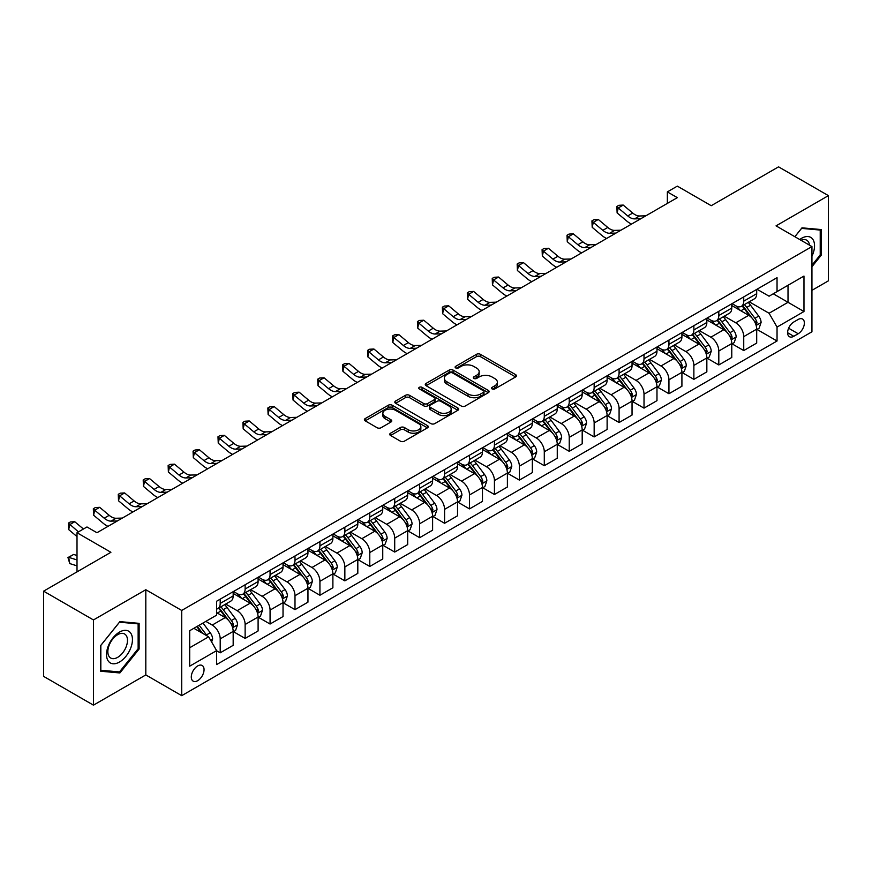 <?xml version="1.0" encoding="UTF-8"?>
<svg xmlns="http://www.w3.org/2000/svg" width="872" height="872" viewBox="0 0 872 872"><rect width="100%" height="100%" fill="white"/><g stroke="black" fill="none" stroke-linecap="round" stroke-linejoin="round"><path stroke-width="1.31" d="M492.102 388.934A1.94 1.123 0 0 0 494.838 388.934L515.635 376.933A2.769 1.602 0 0 0 516.453 375.799A2.769 1.602 0 0 0 515.635 374.666L480.407 354.326A2.769 1.602 0 0 0 476.483 354.326L455.685 366.338A1.94 1.123 0 0 0 455.119 367.123A1.94 1.123 0 0 0 455.685 367.919A1.94 1.123 0 0 0 458.432 367.919L461.125 366.36A8.862 5.112 0 0 1 473.649 366.36L476.581 368.06A8.862 5.112 0 0 1 479.175 371.679A8.862 5.112 0 0 1 476.581 375.287L473.888 376.846A1.94 1.123 0 0 0 473.322 377.631A1.94 1.123 0 0 0 473.888 378.426A1.94 1.123 0 0 0 476.635 378.426L479.328 376.868A8.862 5.112 0 0 1 491.852 376.868L494.795 378.568A8.862 5.112 0 0 1 497.389 382.187A8.862 5.112 0 0 1 494.795 385.805L492.102 387.353A1.94 1.123 0 0 0 491.536 388.149A1.94 1.123 0 0 0 492.102 388.934L492.102 387.353M197.672 680.683A9.025 5.21 120 0 0 203.568 672.737A9.025 5.21 120 0 0 202.184 665.5A9.025 5.21 120 0 0 197.672 665.946A9.025 5.21 120 0 0 191.775 673.903A9.025 5.21 120 0 0 193.159 681.13A9.025 5.21 120 0 0 197.672 680.683M390.547 433.221A2.769 1.602 0 0 0 389.74 434.343A2.769 1.602 0 0 0 390.547 435.477L400.433 441.188A2.769 1.602 0 0 0 404.346 441.188L427.444 427.847A2.769 1.602 0 0 0 428.261 426.713A2.769 1.602 0 0 0 427.444 425.591L392.215 405.24A2.769 1.602 0 0 0 388.291 405.24L365.194 418.582A2.769 1.602 0 0 0 364.387 419.705A2.769 1.602 0 0 0 365.194 420.838L377.14 427.738A2.769 1.602 0 0 0 381.053 427.738L390.939 422.026A2.769 1.602 0 0 0 391.746 420.893A2.769 1.602 0 0 0 390.939 419.77L385.021 416.347A7.401 4.273 0 0 1 382.852 413.328A7.401 4.273 0 0 1 387.419 409.371A7.401 4.273 0 0 1 395.485 410.298L418.691 423.694A7.401 4.273 0 0 1 420.86 426.713A7.401 4.273 0 0 1 416.282 430.67A7.401 4.273 0 0 1 408.216 429.743L404.346 427.509A2.769 1.602 0 0 0 400.433 427.509L390.547 433.221L390.547 435.477M811.941 290.343L828.4 280.839L828.4 195.633L778.543 166.846L711.225 205.705L677.326 186.128L667.353 191.895L677.326 197.65L96.956 532.727L86.982 526.961L77.009 532.727L77.009 571.869M93.457 619.948L93.457 705.154L145.809 674.928L145.809 589.723L93.457 619.948L43.6 591.162L110.908 552.292L77.009 532.727M145.809 589.723L181.714 610.444L811.941 246.58L811.941 331.796L181.714 695.66L181.714 610.444M828.4 195.633L776.047 225.859L811.941 246.58M461.31 406.036A2.769 1.602 0 0 0 465.234 406.036L488.331 392.694A2.769 1.602 0 0 0 489.138 391.561A2.769 1.602 0 0 0 488.331 390.438L453.091 370.088A2.769 1.602 0 0 0 449.178 370.088L426.081 383.429A2.769 1.602 0 0 0 425.264 384.563A2.769 1.602 0 0 0 426.081 385.686L461.31 406.036M420.097 389.359A1.94 1.123 0 0 1 422.059 389.631L422.059 387.332L457.887 408.009A2.769 1.602 0 0 1 458.705 409.142A2.769 1.602 0 0 1 457.887 410.276L434.79 423.607A2.769 1.602 0 0 1 430.877 423.607L395.637 403.267L395.637 401A2.769 1.602 0 0 0 394.82 402.134A2.769 1.602 0 0 0 395.637 403.267M395.637 401L405.524 395.299A2.769 1.602 0 0 1 409.437 395.299L423.727 403.551A2.769 1.602 0 0 0 427.64 403.551L434.202 399.758A2.769 1.602 0 0 0 435.008 398.635A2.769 1.602 0 0 0 434.202 397.501L419.323 388.912A1.94 1.123 0 0 1 418.756 388.116A1.94 1.123 0 0 1 419.955 387.081A1.94 1.123 0 0 1 422.059 387.332M93.457 705.154L43.6 676.367L43.6 591.162M798.185 319.468L793.793 322.008A8.742 5.047 120 0 0 788.081 329.714A8.742 5.047 120 0 0 789.422 336.712A8.742 5.047 120 0 0 793.793 336.287L798.185 333.747A8.742 5.047 120 0 0 803.897 326.041A8.742 5.047 120 0 0 802.556 319.043A8.742 5.047 120 0 0 798.185 319.468M757.005 289.242L769.071 296.208L777.039 291.608L777.039 277.678L216.616 601.233L216.616 615.163L189.693 630.707L189.693 666.175L216.616 650.632L216.616 664.562L777.039 341.007L777.039 327.076L769.071 313.255L749.233 301.81M777.039 291.608L803.973 276.064L803.973 311.522L777.039 327.076M145.809 674.928L181.714 695.66M667.353 191.895L667.353 203.405M773.257 293.799L788.016 302.312L788.016 285.275L803.973 276.064M769.071 313.255L788.016 302.312L803.973 311.522M189.693 647.754L208.637 636.811L193.878 628.298M216.616 650.752L220.202 652.823L220.202 638.893A11.282 6.518 -120 0 0 212.223 625.071L205.847 621.387M220.202 652.823L233.173 645.335L233.173 631.404A11.282 6.518 -120 0 0 225.194 617.583L216.616 612.635M233.467 631.688L245.13 638.424L245.13 624.494A11.282 6.518 -120 0 0 237.162 610.673L225.706 604.067M245.13 638.424L258.101 630.947L258.101 617.005A11.282 6.518 -120 0 0 250.122 603.195L233.173 593.407M258.395 617.3L270.069 624.036L270.069 610.106A11.282 6.518 -120 0 0 262.091 596.284L250.635 589.668M270.069 624.036L283.029 616.548L283.029 602.617A11.282 6.518 -120 0 0 275.051 588.796L258.101 579.008M283.324 602.901L294.998 609.637L294.998 595.707A11.282 6.518 -120 0 0 287.019 581.886L275.563 575.28M294.998 609.637L307.958 602.16L307.958 588.219A11.282 6.518 -120 0 0 299.979 574.408L283.029 564.62M308.263 588.513L319.926 595.249L319.926 581.319A11.282 6.518 -120 0 0 311.947 567.498L300.491 560.881M319.926 595.249L332.886 587.761L332.886 573.831A11.282 6.518 -120 0 0 324.907 560.009L307.958 550.221M333.191 574.114L344.854 580.85L344.854 566.92A11.282 6.518 -120 0 0 336.875 553.099L325.42 546.493M344.854 580.85L357.814 573.373L357.814 559.432A11.282 6.518 -120 0 0 349.846 545.621L332.886 535.833M358.12 559.726L369.783 566.462L369.783 552.532A11.282 6.518 -120 0 0 361.804 538.711L350.359 532.094M369.783 566.462L382.754 558.974L382.754 545.044A11.282 6.518 -120 0 0 374.775 531.222L357.814 521.434M383.048 545.327L394.711 552.063L394.711 538.133A11.282 6.518 -120 0 0 386.743 524.312L375.287 517.706M394.711 552.063L407.682 544.586L407.682 530.656A11.282 6.518 -120 0 0 399.703 516.834L382.754 507.046M407.976 530.939L419.65 537.675L419.65 523.745A11.282 6.518 -120 0 0 411.671 509.924L400.215 503.308M419.65 537.675L432.61 530.187L432.61 516.257A11.282 6.518 -120 0 0 424.631 502.436L407.682 492.647M432.904 516.54L444.578 523.276L444.578 509.346A11.282 6.518 -120 0 0 436.6 495.536L425.144 488.92M444.578 523.276L457.538 515.799L457.538 501.869A11.282 6.518 -120 0 0 449.56 488.048L432.61 478.259M457.844 502.152L469.507 508.888L469.507 494.958A11.282 6.518 -120 0 0 461.528 481.137L450.072 474.521M469.507 508.888L482.467 501.4L482.467 487.47A11.282 6.518 -120 0 0 474.488 473.649L457.538 463.86M482.772 487.753L494.435 494.489L494.435 480.559A11.282 6.518 -120 0 0 486.456 466.749L475 460.133M494.435 494.489L507.395 487.012L507.395 473.082A11.282 6.518 -120 0 0 499.427 459.261L482.467 449.472M507.7 473.365L519.363 480.101L519.363 466.171A11.282 6.518 -120 0 0 511.384 452.35L499.939 445.734M519.363 480.101L532.334 472.613L532.334 458.683A11.282 6.518 -120 0 0 524.355 444.862L507.395 435.084M532.629 458.977L544.292 465.713L544.292 451.772A11.282 6.518 -120 0 0 536.324 437.962L524.868 431.346M544.292 465.713L557.263 458.225L557.263 444.295A11.282 6.518 -120 0 0 549.284 430.474L532.334 420.685M557.557 444.578L569.231 451.315L569.231 437.384A11.282 6.518 -120 0 0 561.252 423.563L549.796 416.947M569.231 451.315L582.191 443.826L582.191 429.896A11.282 6.518 -120 0 0 574.212 416.075L557.263 406.298M582.485 430.19L594.159 436.927L594.159 422.985A11.282 6.518 -120 0 0 586.18 409.175L574.724 402.559M594.159 436.927L607.119 429.438L607.119 415.508A11.282 6.518 -120 0 0 599.14 401.687L582.191 391.899M607.424 415.791L619.087 422.528L619.087 408.597A11.282 6.518 -120 0 0 611.109 394.776L599.653 388.16M619.087 422.528L632.047 415.039L632.047 401.109A11.282 6.518 -120 0 0 624.069 387.288L607.119 377.511M632.353 401.403L644.016 408.14L644.016 394.199A11.282 6.518 -120 0 0 636.037 380.388L624.581 373.772M644.016 408.14L656.976 400.651L656.976 386.721A11.282 6.518 -120 0 0 649.008 372.9L632.047 363.112M657.281 387.005L668.944 393.741L668.944 379.81A11.282 6.518 -120 0 0 660.965 365.989L649.52 359.373M668.944 393.741L681.915 386.252L681.915 372.322A11.282 6.518 -120 0 0 673.936 358.512L656.976 348.724M682.209 372.617L693.872 379.353L693.872 365.412A11.282 6.518 -120 0 0 685.904 351.601L674.448 344.985M693.872 379.353L706.843 371.864L706.843 357.934A11.282 6.518 -120 0 0 698.864 344.113L681.915 334.325M707.138 358.218L718.811 364.954L718.811 351.024A11.282 6.518 -120 0 0 710.833 337.202L699.377 330.597M718.811 364.954L731.772 357.466L731.772 343.535A11.282 6.518 -120 0 0 723.793 329.725L706.843 319.937M732.066 343.83L743.74 350.566L743.74 336.625A11.282 6.518 -120 0 0 735.761 322.814L724.305 316.198M743.74 350.566L756.7 343.078L756.7 329.147A11.282 6.518 -120 0 0 748.721 315.326L731.772 305.538M732.066 303.641L735.761 305.767A11.282 6.518 -120 0 0 741.396 306.334A11.282 6.518 -120 0 0 743.74 301.167L743.74 296.905M707.138 318.029L710.833 320.166A11.282 6.518 -120 0 0 716.468 320.722A11.282 6.518 -120 0 0 718.811 315.555L718.811 311.293M682.209 332.428L685.904 334.554A11.282 6.518 -120 0 0 691.54 335.11A11.282 6.518 -120 0 0 693.872 329.954L693.872 325.692M657.281 346.816L660.965 348.953A11.282 6.518 -120 0 0 666.611 349.509A11.282 6.518 -120 0 0 668.944 344.342L668.944 340.08M632.353 361.215L636.037 363.341A11.282 6.518 -120 0 0 641.683 363.897A11.282 6.518 -120 0 0 644.016 358.741L644.016 354.479M607.424 375.603L611.109 377.74A11.282 6.518 -120 0 0 616.755 378.295A11.282 6.518 -120 0 0 619.087 373.129L619.087 368.867M582.485 390.002L586.18 392.128A11.282 6.518 -120 0 0 591.816 392.683A11.282 6.518 -120 0 0 594.159 387.528L594.159 383.266M557.557 404.39L561.252 406.526A11.282 6.518 -120 0 0 566.887 407.082A11.282 6.518 -120 0 0 569.231 401.916L569.231 397.654M532.629 418.789L536.324 420.914A11.282 6.518 -120 0 0 541.959 421.47A11.282 6.518 -120 0 0 544.292 416.315L544.292 412.053M507.7 433.177L511.384 435.313A11.282 6.518 -120 0 0 517.031 435.869A11.282 6.518 -120 0 0 519.363 430.703L519.363 426.441M482.772 447.576L486.456 449.701A11.282 6.518 -120 0 0 492.102 450.257A11.282 6.518 -120 0 0 494.435 445.102L494.435 440.84M457.844 461.964L461.528 464.1A11.282 6.518 -120 0 0 467.174 464.656A11.282 6.518 -120 0 0 469.507 459.49L469.507 455.228M432.904 476.363L436.6 478.488A11.282 6.518 -120 0 0 442.235 479.044A11.282 6.518 -120 0 0 444.578 473.878L444.578 469.627M407.976 490.751L411.671 492.887A11.282 6.518 -120 0 0 417.307 493.443A11.282 6.518 -120 0 0 419.65 488.276L419.65 484.015M383.048 505.15L386.743 507.275A11.282 6.518 -120 0 0 392.378 507.831A11.282 6.518 -120 0 0 394.711 502.664L394.711 498.413M358.12 519.538L361.804 521.674A11.282 6.518 -120 0 0 367.45 522.23A11.282 6.518 -120 0 0 369.783 517.063L369.783 512.801M333.191 533.937L336.875 536.062A11.282 6.518 -120 0 0 342.522 536.618A11.282 6.518 -120 0 0 344.854 531.451L344.854 527.2M308.263 548.325L311.947 550.45A11.282 6.518 -120 0 0 317.593 551.017A11.282 6.518 -120 0 0 319.926 545.85L319.926 541.588M283.324 562.723L287.019 564.849A11.282 6.518 -120 0 0 292.654 565.405A11.282 6.518 -120 0 0 294.998 560.238L294.998 555.987M258.395 577.111L262.091 579.237A11.282 6.518 -120 0 0 267.726 579.804A11.282 6.518 -120 0 0 270.069 574.637L270.069 570.375M233.467 591.499L237.162 593.636A11.282 6.518 -120 0 0 242.798 594.192A11.282 6.518 -120 0 0 245.13 589.025L245.13 584.763M757.005 329.431L777.039 341.007M741.396 306.334L754.367 298.845A11.282 6.518 -120 0 0 756.7 293.679L756.7 289.417M716.468 320.722L729.439 313.233A11.282 6.518 -120 0 0 731.772 308.078L731.772 303.816M691.54 335.11L704.5 327.632A11.282 6.518 -120 0 0 706.843 322.466L706.843 318.204M666.611 349.509L679.571 342.02A11.282 6.518 -120 0 0 681.915 336.854L681.915 332.603M641.683 363.897L654.643 356.419A11.282 6.518 -120 0 0 656.976 351.252L656.976 346.991M616.755 378.295L629.715 370.807A11.282 6.518 -120 0 0 632.047 365.641L632.047 361.39M591.816 392.683L604.787 385.206A11.282 6.518 -120 0 0 607.119 380.039L607.119 375.778M566.887 407.082L579.858 399.594A11.282 6.518 -120 0 0 582.191 394.427L582.191 390.176M541.959 421.47L554.919 413.993A11.282 6.518 -120 0 0 557.263 408.826L557.263 404.564M517.031 435.869L529.991 428.381A11.282 6.518 -120 0 0 532.334 423.214L532.334 418.963M492.102 450.257L505.062 442.78A11.282 6.518 -120 0 0 507.395 437.613L507.395 433.351M467.174 464.656L480.134 457.168A11.282 6.518 -120 0 0 482.467 452.001L482.467 447.739M442.235 479.044L455.206 471.567A11.282 6.518 -120 0 0 457.538 466.4L457.538 462.138M417.307 493.443L430.278 485.955A11.282 6.518 -120 0 0 432.61 480.788L432.61 476.526M392.378 507.831L405.338 500.354A11.282 6.518 -120 0 0 407.682 495.187L407.682 490.925M367.45 522.23L380.41 514.742A11.282 6.518 -120 0 0 382.754 509.575L382.754 505.313M342.522 536.618L355.482 529.14A11.282 6.518 -120 0 0 357.814 523.974L357.814 519.712M317.593 551.017L330.553 543.529A11.282 6.518 -120 0 0 332.886 538.362L332.886 534.1M292.654 565.405L305.625 557.927A11.282 6.518 -120 0 0 307.958 552.761L307.958 548.499M267.726 579.804L280.697 572.315A11.282 6.518 -120 0 0 283.029 567.149L283.029 562.887M242.798 594.192L255.758 586.714A11.282 6.518 -120 0 0 258.101 581.548L258.101 577.286M216.616 609.048A11.282 6.518 -120 0 0 217.869 608.591L230.829 601.102A11.282 6.518 -120 0 0 233.173 595.936L233.173 591.674M217.869 608.591A11.282 6.518 -120 0 0 220.202 603.424L220.202 599.162M208.637 636.811L216.616 650.632M811.941 266.745L821.217 255.213L821.217 229.554L801.978 227.832L794.839 236.704M100.64 671.233L119.889 672.955L139.128 649.008L139.128 623.349L119.889 621.627L100.64 645.574L100.64 671.233M820.225 254.635L821.217 255.213M138.136 648.441L139.128 649.008M117.851 671.778L119.889 672.955M492.876 389.206L494.795 388.105A8.862 5.112 0 0 0 497.389 384.487L497.389 382.187M479.175 371.679L479.175 373.979A8.862 5.112 0 0 1 476.581 377.598L474.662 378.699M515.603 376.955L480.407 356.626A2.769 1.602 0 0 0 476.483 356.626L456.459 368.191M488.298 392.716L453.091 372.399A2.769 1.602 0 0 0 449.178 372.399L426.114 385.707M483.437 392.356A1.94 1.123 0 0 0 484.004 391.561A1.94 1.123 0 0 0 483.437 390.776L452.503 372.922A1.94 1.123 0 0 0 449.767 372.922L446.922 374.557A8.862 5.112 0 0 0 444.328 378.175A8.862 5.112 0 0 0 446.922 381.794L468.068 393.991A8.862 5.112 0 0 0 480.603 393.991L483.437 392.356L483.437 394.656A1.94 1.123 0 0 0 484.004 393.872L484.004 391.561M444.328 378.175L444.328 380.475A8.862 5.112 0 0 0 446.922 384.094L446.922 381.794M483.437 394.656L480.603 396.302A8.862 5.112 0 0 1 468.068 396.302L446.922 384.094M395.67 403.289L405.524 397.599L405.524 395.299M435.008 398.635L435.008 400.935A2.769 1.602 0 0 1 434.202 402.068L427.64 405.851A2.769 1.602 0 0 1 423.727 405.851L409.437 397.599A2.769 1.602 0 0 0 405.524 397.599M422.059 389.631L457.855 410.298M438.562 412.107A7.401 4.273 0 0 0 446.628 413.034A7.401 4.273 0 0 0 451.195 409.088A7.401 4.273 0 0 0 449.026 406.058L440.861 401.338A2.769 1.602 0 0 0 436.937 401.338L430.387 405.131A2.769 1.602 0 0 0 429.569 406.254A2.769 1.602 0 0 0 430.387 407.388L438.562 412.107L438.562 414.407A7.401 4.273 0 0 0 446.628 415.334A7.401 4.273 0 0 0 451.195 411.388L451.195 409.088M429.569 406.254L429.569 408.565A2.769 1.602 0 0 0 430.387 409.687L430.387 407.388M438.562 414.407L430.387 409.687M420.86 426.713L420.86 429.024A7.401 4.273 0 0 1 416.282 432.97A7.401 4.273 0 0 1 408.216 432.043L404.346 429.809A2.769 1.602 0 0 0 400.433 429.809L390.58 435.499M382.852 413.328L382.852 415.628A7.401 4.273 0 0 0 385.021 418.647L385.021 416.347M390.896 422.048L385.021 418.647M427.411 427.869L392.215 407.54A2.769 1.602 0 0 0 388.291 407.54L365.226 420.86L365.194 418.582M756.7 329.605L759.098 328.221L761.093 322.466A7.477 4.316 -120 0 0 758.705 316.1L750.552 305.222A21.582 12.459 -120 0 0 748.198 302.399M740.099 310.345A21.582 12.459 -120 0 0 735.674 305.723M756.024 325.027L757.049 322.782A7.477 4.316 -120 0 0 754.912 318.291L746.759 307.413A21.582 12.459 -120 0 0 744.405 304.59M742.399 305.745A17.909 10.344 60 0 1 745.342 309.091L752.242 318.302M742.018 305.974A21.582 12.459 60 0 1 744.372 308.797L749.789 316.024M640.866 218.698L634.587 218.872A14.105 8.142 60 0 1 627.742 215.94L618.237 207.95L617.125 212.931L626.63 220.921A21.157 12.208 -120 0 0 631.535 224.082M645.858 215.82L639.568 215.984A14.105 8.142 60 0 1 632.723 213.062L623.218 205.073L618.237 207.95L616.875 206.457L618.869 205.302L623.218 205.073M617.125 212.931L616.875 206.457M731.772 344.004L734.169 342.62L736.153 336.854A7.477 4.316 -120 0 0 733.777 330.499L725.624 319.621A21.582 12.459 -120 0 0 723.269 316.798M715.16 324.744A21.582 12.459 -120 0 0 710.745 320.111M731.085 339.415L732.12 337.181A7.477 4.316 -120 0 0 729.984 332.679L721.831 321.801A21.582 12.459 -120 0 0 719.476 318.988M717.471 320.144A17.909 10.344 60 0 1 720.414 323.49L727.313 332.69M717.089 320.362A21.582 12.459 60 0 1 719.444 323.185L724.861 330.423M706.843 358.392L709.23 357.008L711.225 351.252A7.477 4.316 -120 0 0 708.838 344.887L700.696 334.009A21.582 12.459 -120 0 0 698.341 331.186M690.232 339.132A21.582 12.459 -120 0 0 685.817 334.51M706.157 353.814L707.192 351.569A7.477 4.316 -120 0 0 705.056 347.078L696.902 336.2A21.582 12.459 -120 0 0 694.548 333.377M692.542 334.532A17.909 10.344 60 0 1 695.485 337.878L702.374 347.089M692.161 334.761A21.582 12.459 60 0 1 694.515 337.584L699.933 344.811M681.915 372.78L684.302 371.407L686.297 365.641A7.477 4.316 -120 0 0 683.91 359.286L675.767 348.408A21.582 12.459 -120 0 0 673.413 345.585M665.303 353.52A21.582 12.459 -120 0 0 660.889 348.898M681.228 368.202L682.264 365.968A7.477 4.316 -120 0 0 680.127 361.466L671.974 350.588A21.582 12.459 -120 0 0 669.62 347.775M667.614 348.931A17.909 10.344 60 0 1 670.546 352.277L677.446 361.477M667.222 349.149A21.582 12.459 60 0 1 669.576 351.972L674.993 359.21M615.937 233.086L609.659 233.26A14.105 8.142 60 0 1 602.814 230.339L593.309 222.349L592.197 227.32L601.702 235.309A21.157 12.208 -120 0 0 606.607 238.481M620.929 230.208L614.64 230.382A14.105 8.142 60 0 1 607.795 227.461L598.29 219.472L593.309 222.349L591.935 220.856L593.93 219.7L598.29 219.472M592.197 227.32L591.935 220.856M591.009 247.485L584.72 247.648A14.105 8.142 60 0 1 577.885 244.727L568.37 236.737L567.269 241.718L576.774 249.708A21.157 12.208 -120 0 0 581.678 252.869M595.99 244.607L589.712 244.77A14.105 8.142 60 0 1 582.867 241.849L573.362 233.86L568.37 236.737L567.007 235.244L569.002 234.088L573.362 233.86M567.269 241.718L567.007 235.244M566.081 261.873L559.791 262.047A14.105 8.142 60 0 1 552.946 259.126L543.441 251.136L542.34 256.106L551.845 264.096A21.157 12.208 -120 0 0 556.75 267.257M571.062 258.995L564.784 259.169A14.105 8.142 60 0 1 557.938 256.248L548.433 248.258L543.441 251.136L542.079 249.632L544.073 248.487L548.433 248.258M542.34 256.106L542.079 249.632M656.976 387.179L659.374 385.795L661.368 380.039A7.477 4.316 -120 0 0 658.981 373.674L650.828 362.796A21.582 12.459 -120 0 0 648.474 359.973M640.375 367.919A21.582 12.459 -120 0 0 635.961 363.297M656.3 382.601L657.335 380.356A7.477 4.316 -120 0 0 655.188 375.865L647.046 364.987A21.582 12.459 -120 0 0 644.691 362.163M642.686 363.319A17.909 10.344 60 0 1 645.618 366.665L652.518 375.876M642.293 363.548A21.582 12.459 60 0 1 644.648 366.371L650.065 373.598M541.152 276.271L534.863 276.435A14.105 8.142 60 0 1 528.018 273.514L518.513 265.524L517.412 270.505L526.917 278.495A21.157 12.208 -120 0 0 531.811 281.656M546.134 273.383L539.844 273.557A14.105 8.142 60 0 1 533.01 270.636L523.505 262.646L518.513 265.524L517.151 264.031L519.145 262.875L523.505 262.646M517.412 270.505L517.151 264.031M811.941 256.259A18.334 10.584 120 0 0 812.802 239.299A18.334 10.584 120 0 0 799.711 239.528M809.499 245.174A13.876 8.011 120 0 0 808.257 241.642A13.876 8.011 120 0 0 806.698 240.192A13.876 8.011 120 0 0 800.987 240.258M801.532 228.377L820.225 230.066L820.225 254.929L811.941 265.23M818.982 229.347L820.225 230.066M794.883 236.726L801.575 228.399M119.486 632.091A18.334 10.584 120 0 0 106.526 654.545A18.334 10.584 120 0 0 119.486 662.033A18.334 10.584 120 0 0 132.446 639.579A18.334 10.584 120 0 0 119.486 632.091M117.666 634.685A13.876 8.011 120 0 0 108.597 646.915A13.876 8.011 120 0 0 110.733 658.033A13.876 8.011 120 0 0 117.666 657.346A13.876 8.011 120 0 0 126.734 645.117A13.876 8.011 120 0 0 124.609 633.988A13.876 8.011 120 0 0 117.666 634.685M138.136 648.724L119.486 671.931L100.836 670.263L100.836 645.4L119.486 622.194L138.136 623.862L138.136 648.724M136.904 623.153L138.136 623.862M632.047 401.567L634.445 400.194L636.44 394.427A7.477 4.316 -120 0 0 634.053 388.073L625.9 377.195A21.582 12.459 -120 0 0 623.545 374.371M615.447 382.307A21.582 12.459 -120 0 0 611.032 377.685M631.372 396.989L632.407 394.754A7.477 4.316 -120 0 0 630.26 390.253L622.118 379.375A21.582 12.459 -120 0 0 619.763 376.562M617.747 377.718A17.909 10.344 60 0 1 620.69 381.064L627.589 390.264M617.365 377.936A21.582 12.459 60 0 1 619.72 380.759L625.137 387.986M516.213 290.659L509.935 290.834A14.105 8.142 60 0 1 503.09 287.913L493.585 279.923L492.473 284.893L501.978 292.883A21.157 12.208 -120 0 0 506.883 296.044M521.205 287.782L514.916 287.956A14.105 8.142 60 0 1 508.071 285.035L498.566 277.045L493.585 279.923L492.222 278.419L494.217 277.274L498.566 277.045M492.473 284.893L492.222 278.419M607.119 415.966L609.517 414.582L611.512 408.826A7.477 4.316 -120 0 0 609.125 402.461L600.972 391.583A21.582 12.459 -120 0 0 598.617 388.759M590.518 396.706A21.582 12.459 -120 0 0 586.093 392.084M606.443 411.388L607.468 409.142A7.477 4.316 -120 0 0 605.332 404.652L597.178 393.773A21.582 12.459 -120 0 0 594.824 390.95M592.818 392.106A17.909 10.344 60 0 1 595.761 395.452L602.661 404.663M592.437 392.335A21.582 12.459 60 0 1 594.791 395.147L600.209 402.384M491.285 305.058L485.006 305.222A14.105 8.142 60 0 1 478.161 302.301L468.656 294.311L467.545 299.292L477.049 307.271A21.157 12.208 -120 0 0 481.954 310.443M496.277 302.17L489.988 302.344A14.105 8.142 60 0 1 483.143 299.423L473.638 291.433L468.656 294.311L467.294 292.818L469.289 291.662L473.638 291.433M467.545 299.292L467.294 292.818M582.191 430.354L584.589 428.98L586.573 423.214A7.477 4.316 -120 0 0 584.196 416.849L576.043 405.971A21.582 12.459 -120 0 0 573.689 403.158M565.579 411.094A21.582 12.459 -120 0 0 561.165 406.472M581.504 425.776L582.54 423.541A7.477 4.316 -120 0 0 580.403 419.04L572.25 408.161A21.582 12.459 -120 0 0 569.896 405.349M567.89 406.505A17.909 10.344 60 0 1 570.833 409.851L577.733 419.05M567.509 406.723A21.582 12.459 60 0 1 569.863 409.546L575.28 416.772M466.357 319.446L460.078 319.621A14.105 8.142 60 0 1 453.233 316.7L443.728 308.71L442.616 313.68L452.121 321.67A21.157 12.208 -120 0 0 457.026 324.831M471.349 316.569L465.059 316.743A14.105 8.142 60 0 1 458.214 313.822L448.709 305.832L443.728 308.71L442.355 307.206L444.349 306.061L448.709 305.832M442.616 313.68L442.355 307.206M557.263 444.753L559.65 443.368L561.644 437.613A7.477 4.316 -120 0 0 559.257 431.248L551.115 420.369A21.582 12.459 -120 0 0 548.76 417.546M540.651 425.492A21.582 12.459 -120 0 0 536.236 420.871M556.576 440.175L557.611 437.929A7.477 4.316 -120 0 0 555.475 433.439L547.322 422.56A21.582 12.459 -120 0 0 544.967 419.737M542.962 420.893A17.909 10.344 60 0 1 545.905 424.239L552.793 433.449M542.58 421.122A21.582 12.459 60 0 1 544.935 423.934L550.352 431.171M441.428 333.845L435.139 334.009A14.105 8.142 60 0 1 428.305 331.088L418.789 323.098L417.688 328.068L427.193 336.058A21.157 12.208 -120 0 0 432.098 339.23M446.41 330.957L440.131 331.131A14.105 8.142 60 0 1 433.286 328.21L423.781 320.22L418.789 323.098L417.426 321.605L419.421 320.449L423.781 320.22M417.688 328.068L417.426 321.605M532.334 459.141L534.721 457.767L536.716 452.001A7.477 4.316 -120 0 0 534.329 445.636L526.187 434.757A21.582 12.459 -120 0 0 523.832 431.945M515.723 439.88A21.582 12.459 -120 0 0 511.308 435.259M531.648 454.563L532.683 452.328A7.477 4.316 -120 0 0 530.547 447.827L522.393 436.948A21.582 12.459 -120 0 0 520.039 434.125M518.033 435.292A17.909 10.344 60 0 1 520.966 438.627L527.865 447.837M517.641 435.51A21.582 12.459 60 0 1 519.995 438.333L525.413 445.559M416.5 348.233L410.211 348.408A14.105 8.142 60 0 1 403.365 345.486L393.861 337.497L392.76 342.467L402.265 350.457A21.157 12.208 -120 0 0 407.17 353.618M421.481 345.356L415.203 345.53A14.105 8.142 60 0 1 408.358 342.609L398.853 334.619L393.861 337.497L392.498 335.993L394.493 334.848L398.853 334.619M392.76 342.467L392.498 335.993M507.395 473.54L509.793 472.155L511.788 466.4A7.477 4.316 -120 0 0 509.401 460.035L501.247 449.156A21.582 12.459 -120 0 0 498.893 446.333M490.794 454.279A21.582 12.459 -120 0 0 486.38 449.658M506.719 468.962L507.755 466.716A7.477 4.316 -120 0 0 505.607 462.225L497.465 451.347A21.582 12.459 -120 0 0 495.111 448.524M493.105 449.68A17.909 10.344 60 0 1 496.037 453.026L502.937 462.236M492.713 449.908A21.582 12.459 60 0 1 495.067 452.721L500.484 459.958M391.572 362.621L385.282 362.796A14.105 8.142 60 0 1 378.437 359.874L368.932 351.885L367.831 356.855L377.336 364.845A21.157 12.208 -120 0 0 382.23 368.017M396.553 359.744L390.264 359.918A14.105 8.142 60 0 1 383.429 356.997L373.925 349.007L368.932 351.885L367.57 350.391L369.565 349.236L373.925 349.007M367.831 356.855L367.57 350.391M482.467 487.928L484.865 486.554L486.859 480.788A7.477 4.316 -120 0 0 484.472 474.423L476.319 463.544A21.582 12.459 -120 0 0 473.965 460.732M465.866 468.667A21.582 12.459 -120 0 0 461.452 464.046M481.791 483.35L482.826 481.115A7.477 4.316 -120 0 0 480.679 476.613L472.537 465.735A21.582 12.459 -120 0 0 470.182 462.912M468.166 464.078A17.909 10.344 60 0 1 471.109 467.414L478.009 476.624M467.784 464.296A21.582 12.459 60 0 1 470.139 467.12L475.556 474.346M366.632 377.02L360.354 377.195A14.105 8.142 60 0 1 353.509 374.273L344.004 366.284L342.892 371.254L352.397 379.244A21.157 12.208 -120 0 0 357.302 382.405M371.625 374.143L365.335 374.317A14.105 8.142 60 0 1 358.49 371.385L348.985 363.406L344.004 366.284L342.642 364.779L344.636 363.635L348.985 363.406M342.892 371.254L342.642 364.779M457.538 502.327L459.936 500.942L461.931 495.187A7.477 4.316 -120 0 0 459.544 488.821L451.391 477.943A21.582 12.459 -120 0 0 449.036 475.12M440.938 483.066A21.582 12.459 -120 0 0 436.512 478.445M456.863 497.749L457.887 495.503A7.477 4.316 -120 0 0 455.751 491.012L447.598 480.134A21.582 12.459 -120 0 0 445.243 477.311M443.238 478.466A17.909 10.344 60 0 1 446.181 481.813L453.08 491.012M442.856 478.695A21.582 12.459 60 0 1 445.211 481.508L450.628 488.745M341.704 391.408L335.426 391.583A14.105 8.142 60 0 1 328.581 388.661L319.076 380.672L317.964 385.642L327.469 393.632A21.157 12.208 -120 0 0 332.374 396.804M346.696 388.531L340.407 388.705A14.105 8.142 60 0 1 333.562 385.784L324.057 377.794L319.076 380.672L317.713 379.178L319.708 378.023L324.057 377.794M317.964 385.642L317.713 379.178M432.61 516.715L435.008 515.341L436.992 509.575A7.477 4.316 -120 0 0 434.616 503.209L426.463 492.331A21.582 12.459 -120 0 0 424.108 489.519M415.998 497.454A21.582 12.459 -120 0 0 411.584 492.833M431.923 512.137L432.959 509.902A7.477 4.316 -120 0 0 430.823 505.4L422.669 494.522A21.582 12.459 -120 0 0 420.315 491.699M418.309 492.865A17.909 10.344 60 0 1 421.252 496.201L428.152 505.411M417.928 493.083A21.582 12.459 60 0 1 420.282 495.906L425.7 503.133M316.776 405.807L310.497 405.981A14.105 8.142 60 0 1 303.652 403.06L294.147 395.071L293.036 400.041L302.54 408.031A21.157 12.208 -120 0 0 307.445 411.192M321.768 402.929L315.479 403.104A14.105 8.142 60 0 1 308.633 400.172L299.129 392.182L294.147 395.071L292.774 393.566L294.769 392.422L299.129 392.182M293.036 400.041L292.774 393.566M407.682 531.113L410.069 529.729L412.064 523.974A7.477 4.316 -120 0 0 409.677 517.608L401.534 506.73A21.582 12.459 -120 0 0 399.18 503.907M391.07 511.853A21.582 12.459 -120 0 0 386.656 507.232M406.995 526.535L408.031 524.29A7.477 4.316 -120 0 0 405.894 519.799L397.741 508.921A21.582 12.459 -120 0 0 395.387 506.098M393.381 507.253A17.909 10.344 60 0 1 396.324 510.6L403.213 519.799M393 507.482A21.582 12.459 60 0 1 395.354 510.294L400.771 517.532M291.848 420.195L285.558 420.369A14.105 8.142 60 0 1 278.724 417.448L269.208 409.459L268.107 414.429L277.612 422.419A21.157 12.208 -120 0 0 282.517 425.591M296.829 417.317L290.55 417.492A14.105 8.142 60 0 1 283.705 414.571L274.2 406.581L269.208 409.459L267.846 407.965L269.84 406.81L274.2 406.581M268.107 414.429L267.846 407.965M382.754 545.501L385.141 544.128L387.135 538.362A7.477 4.316 -120 0 0 384.748 531.996L376.606 521.118A21.582 12.459 -120 0 0 374.252 518.306M366.142 526.241A21.582 12.459 -120 0 0 361.727 521.62M382.067 540.923L383.102 538.678A7.477 4.316 -120 0 0 380.966 534.187L372.813 523.309A21.582 12.459 -120 0 0 370.458 520.486M368.453 521.652A17.909 10.344 60 0 1 371.385 524.988L378.285 534.198M368.06 521.87A21.582 12.459 60 0 1 370.415 524.693L375.832 531.92M266.919 434.594L260.63 434.768A14.105 8.142 60 0 1 253.785 431.847L244.28 423.857L243.179 428.828L252.684 436.818A21.157 12.208 -120 0 0 257.589 439.978M271.901 431.716L265.622 431.891A14.105 8.142 60 0 1 258.777 428.959L249.272 420.969L244.28 423.857L242.917 422.353L244.912 421.209L249.272 420.969M243.179 428.828L242.917 422.353M357.814 559.9L360.212 558.516L362.207 552.761A7.477 4.316 -120 0 0 359.82 546.395L351.667 535.517A21.582 12.459 -120 0 0 349.312 532.694M341.214 540.64A21.582 12.459 -120 0 0 336.799 536.018M357.139 555.322L358.174 553.077A7.477 4.316 -120 0 0 356.027 548.586L347.884 537.708A21.582 12.459 -120 0 0 345.53 534.885M343.524 536.04A17.909 10.344 60 0 1 346.457 539.387L353.356 548.586M343.132 536.269A21.582 12.459 60 0 1 345.486 539.081L350.904 546.319M241.991 448.982L235.702 449.156A14.105 8.142 60 0 1 228.856 446.235L219.352 438.245L218.251 443.216L227.756 451.206A21.157 12.208 -120 0 0 232.65 454.377M246.972 446.104L240.683 446.279A14.105 8.142 60 0 1 233.849 443.358L224.344 435.368L219.352 438.245L217.989 436.752L219.984 435.597L224.344 435.368M218.251 443.216L217.989 436.752M332.886 574.288L335.284 572.904L337.279 567.149A7.477 4.316 -120 0 0 334.892 560.783L326.738 549.905A21.582 12.459 -120 0 0 324.384 547.093M316.285 555.028A21.582 12.459 -120 0 0 311.871 550.406M332.21 569.71L333.246 567.465A7.477 4.316 -120 0 0 331.098 562.974L322.956 552.096A21.582 12.459 -120 0 0 320.602 549.273M318.585 550.439A17.909 10.344 60 0 1 321.528 553.775L328.428 562.985M318.204 550.657A21.582 12.459 60 0 1 320.558 553.48L325.975 560.707M217.052 463.381L210.773 463.555A14.105 8.142 60 0 1 203.928 460.623L194.423 452.644L193.311 457.615L202.816 465.604A21.157 12.208 -120 0 0 207.721 468.765M222.044 460.503L215.755 460.678A14.105 8.142 60 0 1 208.909 457.746L199.405 449.756L194.423 452.644L193.061 451.14L195.055 449.996L199.405 449.756M193.311 457.615L193.061 451.14M307.958 588.687L310.356 587.303L312.35 581.548A7.477 4.316 -120 0 0 309.963 575.182L301.81 564.304A21.582 12.459 -120 0 0 299.456 561.481M291.357 569.427A21.582 12.459 -120 0 0 286.932 564.805M307.282 584.109L308.307 581.864A7.477 4.316 -120 0 0 306.17 577.373L298.017 566.495A21.582 12.459 -120 0 0 295.663 563.672M293.657 564.827A17.909 10.344 60 0 1 296.6 568.173L303.5 577.373M293.275 565.056A21.582 12.459 60 0 1 295.63 567.868L301.047 575.106M192.123 477.769L185.845 477.943A14.105 8.142 60 0 1 179 475.022L169.495 467.032L168.383 472.003L177.888 479.992A21.157 12.208 -120 0 0 182.793 483.164M197.116 474.891L190.826 475.066A14.105 8.142 60 0 1 183.981 472.144L174.476 464.155L169.495 467.032L168.133 465.539L170.127 464.384L174.476 464.155M168.383 472.003L168.133 465.539M283.029 603.075L285.427 601.691L287.411 595.936A7.477 4.316 -120 0 0 285.035 589.57L276.882 578.692A21.582 12.459 -120 0 0 274.527 575.88M266.418 583.815A21.582 12.459 -120 0 0 262.003 579.193M282.343 598.497L283.378 596.252A7.477 4.316 -120 0 0 281.242 591.761L273.089 580.883A21.582 12.459 -120 0 0 270.734 578.06M268.729 579.226A17.909 10.344 60 0 1 271.672 582.561L278.571 591.772M268.347 579.444A21.582 12.459 60 0 1 270.702 582.267L276.119 589.494M167.195 492.168L160.917 492.342A14.105 8.142 60 0 1 154.072 489.41L144.567 481.42L143.455 486.402L152.96 494.391A21.157 12.208 -120 0 0 157.865 497.552M172.187 489.29L165.898 489.465A14.105 8.142 60 0 1 159.053 486.532L149.548 478.543L144.567 481.42L143.193 479.927L145.188 478.783L149.548 478.543M143.455 486.402L143.193 479.927M258.101 617.474L260.488 616.09L262.483 610.335A7.477 4.316 -120 0 0 260.096 603.969L251.954 593.091A21.582 12.459 -120 0 0 249.599 590.268M241.49 598.214A21.582 12.459 -120 0 0 237.075 593.592M257.414 612.896L258.45 610.651A7.477 4.316 -120 0 0 256.314 606.149L248.16 595.271A21.582 12.459 -120 0 0 245.806 592.459M243.8 593.614A17.909 10.344 60 0 1 246.743 596.96L253.632 606.16M243.419 593.843A21.582 12.459 60 0 1 245.773 596.655L251.191 603.893M142.267 506.556L135.978 506.73A14.105 8.142 60 0 1 129.143 503.809L119.628 495.819L118.527 500.79L128.031 508.779A21.157 12.208 -120 0 0 132.936 511.951M147.248 503.678L140.97 503.853A14.105 8.142 60 0 1 134.125 500.931L124.62 492.942L119.628 495.819L118.265 494.326L120.26 493.171L124.62 492.942M118.527 500.79L118.265 494.326M233.173 631.862L235.56 630.478L237.555 624.723A7.477 4.316 -120 0 0 235.168 618.357L227.025 607.479A21.582 12.459 -120 0 0 224.671 604.667M232.486 627.284L233.522 625.039A7.477 4.316 -120 0 0 231.385 620.548L223.232 609.67A21.582 12.459 -120 0 0 220.878 606.847M218.872 608.013A17.909 10.344 60 0 1 221.815 611.348L228.704 620.559M218.48 608.231A21.582 12.459 60 0 1 220.834 611.054L226.251 618.281M117.339 520.955L111.049 521.129A14.105 8.142 60 0 1 104.204 518.197L94.699 510.207L93.598 515.188L103.103 523.178A21.157 12.208 -120 0 0 108.008 526.339M122.32 518.077L116.041 518.251A14.105 8.142 60 0 1 109.196 515.319L99.691 507.33L94.699 510.207L93.337 508.714L95.331 507.569L99.691 507.33M93.598 515.188L93.337 508.714M211.634 641.999L212.626 639.122A7.477 4.316 -120 0 0 210.239 632.756L202.969 623.044M207.133 635.95A7.477 4.316 -120 0 0 206.446 634.936L199.176 625.235M197.312 626.314L202.533 633.29M196.789 626.619L201.214 632.527M77.009 565.852L69.771 563.574L67.962 557.546L73.651 554.45L77.009 555.497M73.651 554.45L68.67 557.328L77.009 559.944M67.962 557.546L68.67 557.328L69.771 563.574M83.429 529.01L74.763 521.729L69.771 524.606L68.67 529.577L77.009 536.585M78.447 531.898L68.408 523.113L70.403 521.957L74.763 521.729M68.67 529.577L68.408 523.113M97.392 532.465L96.552 532.487M212.223 625.071L225.194 617.583M237.162 610.673L250.122 603.195M262.091 596.284L275.051 588.796M287.019 581.886L299.979 574.408M311.947 567.498L324.907 560.009M336.875 553.099L349.846 545.621M361.804 538.711L374.775 531.222M386.743 524.312L399.703 516.834M411.671 509.924L424.631 502.436M436.6 495.536L449.56 488.048M461.528 481.137L474.488 473.649M486.456 466.749L499.427 459.261M511.384 452.35L524.355 444.862M536.324 437.962L549.284 430.474M561.252 423.563L574.212 416.075M586.18 409.175L599.14 401.687M611.109 394.776L624.069 387.288M636.037 380.388L649.008 372.9M660.965 365.989L673.936 358.512M685.904 351.601L698.864 344.113M710.833 337.202L723.793 329.725M735.761 322.814L748.721 315.326M743.74 301.167L756.7 293.679M743.74 336.625L756.7 329.147M718.811 351.024L731.772 343.535M718.811 315.555L731.772 308.078M693.872 365.412L706.843 357.934M693.872 329.954L706.843 322.466M668.944 379.81L681.915 372.322M668.944 344.342L681.915 336.854M644.016 394.199L656.976 386.721M644.016 358.741L656.976 351.252M619.087 408.597L632.047 401.109M619.087 373.129L632.047 365.641M594.159 422.985L607.119 415.508M594.159 387.528L607.119 380.039M569.231 437.384L582.191 429.896M569.231 401.916L582.191 394.427M544.292 451.772L557.263 444.295M544.292 416.315L557.263 408.826M519.363 466.171L532.334 458.683M519.363 430.703L532.334 423.214M494.435 480.559L507.395 473.082M494.435 445.102L507.395 437.613M469.507 494.958L482.467 487.47M469.507 459.49L482.467 452.001M444.578 509.346L457.538 501.869M444.578 473.878L457.538 466.4M419.65 523.745L432.61 516.257M419.65 488.276L432.61 480.788M394.711 538.133L407.682 530.656M394.711 502.664L407.682 495.187M369.783 552.532L382.754 545.044M369.783 517.063L382.754 509.575M344.854 566.92L357.814 559.432M344.854 531.451L357.814 523.974M319.926 581.319L332.886 573.831M319.926 545.85L332.886 538.362M294.998 595.707L307.958 588.219M294.998 560.238L307.958 552.761M270.069 610.106L283.029 602.617M270.069 574.637L283.029 567.149M245.13 624.494L258.101 617.005M245.13 589.025L258.101 581.548M220.202 638.893L233.173 631.404M220.202 603.424L233.173 595.936M788.626 328.232L798.185 333.747M787.612 332.712L793.793 336.287M494.795 388.105L494.795 385.805M473.888 378.426L473.888 376.846M476.581 377.598L476.581 375.287M455.685 367.919L455.685 366.338M476.483 356.626L476.483 354.326M480.407 356.626L480.407 354.326M515.635 376.933L515.635 374.666M426.081 385.686L426.081 383.429M449.178 372.399L449.178 370.088M453.091 372.399L453.091 370.088M488.331 392.694L488.331 390.438M468.068 396.302L468.068 393.991M480.603 396.302L480.603 393.991M409.437 397.599L409.437 395.299M423.727 405.851L423.727 403.551M427.64 405.851L427.64 403.551M434.202 402.068L434.202 399.758M457.887 410.276L457.887 408.009M400.433 429.809L400.433 427.509M404.346 429.809L404.346 427.509M408.216 432.043L408.216 429.743M390.939 422.026L390.939 419.77M388.291 407.54L388.291 405.24M392.215 407.54L392.215 405.24M427.444 427.847L427.444 425.591M756.144 325.441L761.038 322.607M746.759 307.413L750.552 305.222M740.884 310.803L744.372 308.797M754.912 318.291L758.705 316.1M754.324 321.212L757.049 322.782M634.587 218.872L639.568 215.984M627.742 215.94L632.723 213.062M731.216 339.829L736.11 337.006M721.831 321.801L725.624 319.621M715.956 325.202L719.444 323.185M729.984 332.679L733.777 330.499M729.395 335.6L732.12 337.181M706.287 354.228L711.181 351.394M696.902 336.2L700.696 334.009M691.027 339.59L694.515 337.584M705.056 347.078L708.838 344.887M704.456 349.999L707.192 351.569M681.348 368.616L686.253 365.793M671.974 350.588L675.767 348.408M666.099 353.988L669.576 351.972M680.127 361.466L683.91 359.286M679.528 364.387L682.264 365.968M609.659 233.26L614.64 230.382M602.814 230.339L607.795 227.461M584.72 247.648L589.712 244.77M577.885 244.727L582.867 241.849M559.791 262.047L564.784 259.169M552.946 259.126L557.938 256.248M656.42 383.015L661.314 380.181M647.046 364.987L650.828 362.796M641.171 368.376L644.648 366.371M655.188 375.865L658.981 373.674M654.6 378.775L657.335 380.356M534.863 276.435L539.844 273.557M528.018 273.514L533.01 270.636M631.492 397.403L636.386 394.58M622.118 379.375L625.9 377.195M616.242 382.764L619.72 380.759M630.26 390.253L634.053 388.073M629.671 393.174L632.407 394.754M509.935 290.834L514.916 287.956M503.09 287.913L508.071 285.035M606.563 411.791L611.457 408.968M597.178 393.773L600.972 391.583M591.303 397.163L594.791 395.147M605.332 404.652L609.125 402.461M604.743 407.562L607.468 409.142M485.006 305.222L489.988 302.344M478.161 302.301L483.143 299.423M581.635 426.19L586.529 423.367M572.25 408.161L576.043 405.971M566.375 411.551L569.863 409.546M580.403 419.04L584.196 416.849M579.815 421.961L582.54 423.541M460.078 319.621L465.059 316.743M453.233 316.7L458.214 313.822M556.707 440.578L561.601 437.755M547.322 422.56L551.115 420.369M541.447 425.95L544.935 423.934M555.475 433.439L559.257 431.248M554.875 436.349L557.611 437.929M435.139 334.009L440.131 331.131M428.305 331.088L433.286 328.21M531.767 454.977L536.672 452.154M522.393 436.948L526.187 434.757M516.518 440.338L519.995 438.333M530.547 447.827L534.329 445.636M529.947 450.748L532.683 452.328M410.211 348.408L415.203 345.53M403.365 345.486L408.358 342.609M506.839 469.365L511.733 466.542M497.465 451.347L501.247 449.156M491.59 454.737L495.067 452.721M505.607 462.225L509.401 460.035M505.019 465.136L507.755 466.716M385.282 362.796L390.264 359.918M378.437 359.874L383.429 356.997M481.911 483.764L486.805 480.941M472.537 465.735L476.319 463.544M466.662 469.125L470.139 467.12M480.679 476.613L484.472 474.423M480.091 479.535L482.826 481.115M360.354 377.195L365.335 374.317M353.509 374.273L358.49 371.385M456.983 498.152L461.877 495.329M447.598 480.134L451.391 477.943M441.723 483.524L445.211 481.508M455.751 491.012L459.544 488.821M455.162 493.923L457.887 495.503M335.426 391.583L340.407 388.705M328.581 388.661L333.562 385.784M432.054 512.551L436.948 509.728M422.669 494.522L426.463 492.331M416.794 497.912L420.282 495.906M430.823 505.4L434.616 503.209M430.234 508.322L432.959 509.902M310.497 405.981L315.479 403.104M303.652 403.06L308.633 400.172M407.126 526.939L412.02 524.116M397.741 508.921L401.534 506.73M391.866 512.311L395.354 510.294M405.894 519.799L409.677 517.608M405.295 522.71L408.031 524.29M285.558 420.369L290.55 417.492M278.724 417.448L283.705 414.571M382.187 541.338L387.092 538.514M372.813 523.309L376.606 521.118M366.938 526.699L370.415 524.693M380.966 534.187L384.748 531.996M380.366 537.108L383.102 538.678M260.63 434.768L265.622 431.891M253.785 431.847L258.777 428.959M357.258 555.726L362.153 552.903M347.884 537.708L351.667 535.517M342.009 541.098L345.486 539.081M356.027 548.586L359.82 546.395M355.438 551.496L358.174 553.077M235.702 449.156L240.683 446.279M228.856 446.235L233.849 443.358M332.33 570.125L337.224 567.291M322.956 552.096L326.738 549.905M317.081 555.486L320.558 553.48M331.098 562.974L334.892 560.783M330.51 565.895L333.246 567.465M210.773 463.555L215.755 460.678M203.928 460.623L208.909 457.746M307.402 584.513L312.296 581.689M298.017 566.495L301.81 564.304M292.142 569.885L295.63 567.868M306.17 577.373L309.963 575.182M305.582 580.283L308.307 581.864M185.845 477.943L190.826 475.066M179 475.022L183.981 472.144M282.474 598.911L287.368 596.077M273.089 580.883L276.882 578.692M267.214 584.273L270.702 582.267M281.242 591.761L285.035 589.57M280.653 594.682L283.378 596.252M160.917 492.342L165.898 489.465M154.072 489.41L159.053 486.532M257.545 613.299L262.439 610.476M248.16 595.271L251.954 593.091M242.285 598.672L245.773 596.655M256.314 606.149L260.096 603.969M255.714 609.07L258.45 610.651M135.978 506.73L140.97 503.853M129.143 503.809L134.125 500.931M232.606 627.698L237.511 624.864M223.232 609.67L227.025 607.479M217.357 613.06L220.834 611.054M231.385 620.548L235.168 618.357M230.786 623.469L233.522 625.039M111.049 521.129L116.041 518.251M104.204 518.197L109.196 515.319M210.686 640.353L212.572 639.263M206.446 634.936L210.239 632.756"/></g></svg>
